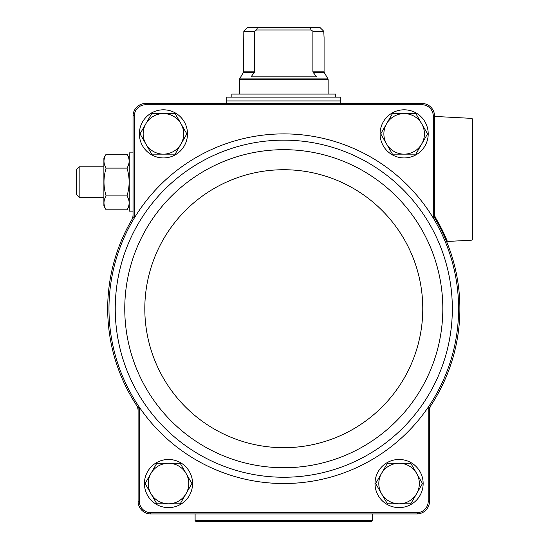 <?xml version="1.0" encoding="UTF-8"?>
<svg xmlns="http://www.w3.org/2000/svg" width="549" height="549" viewBox="0 0 549 549"><rect width="100%" height="100%" fill="white"/><g stroke="black" fill="none" stroke-linecap="round" stroke-linejoin="round"><path stroke-width="0.82" d="M138.094 410.693A10.136 10.136 0 0 0 136.44 405.141A176.105 176.105 0 0 0 138.094 407.626L138.094 501.724L139.377 501.697A11.392 11.392 0 0 0 150.344 512.663L417.24 512.663A11.392 11.392 0 0 0 428.206 501.697L428.206 407.228L429.49 407.626A176.105 176.105 0 0 0 431.143 405.141A10.136 10.136 0 0 0 429.49 410.693L429.49 407.626M139.377 501.697L139.377 407.228A174.822 174.822 0 0 0 428.206 407.228A174.822 174.822 0 0 0 433.271 218.056L434.554 217.699L434.554 214.92A10.136 10.136 0 0 0 435.933 220.025A176.105 176.105 0 0 0 434.554 217.699M134.313 115.715L134.313 218.056A174.822 174.822 0 0 1 433.271 218.056L433.271 115.715A11.392 11.392 0 0 0 422.305 104.749L145.279 104.749A11.392 11.392 0 0 0 134.313 115.715L133.03 115.695L133.03 217.699L134.313 218.056A174.822 174.822 0 0 0 139.377 407.228L138.094 407.626M433.271 115.715L434.554 115.695L434.554 214.92M428.206 501.697L429.49 501.724L429.49 410.693M434.554 115.695A12.675 12.675 0 0 0 422.325 103.466L145.252 103.466A12.675 12.675 0 0 0 133.03 115.695M417.24 512.663L417.261 513.946L150.323 513.946A12.675 12.675 0 0 1 138.094 501.724M417.261 513.946A12.675 12.675 0 0 0 429.49 501.724M145.279 104.749L145.252 103.466M422.325 103.466L422.305 104.749M133.03 217.699A176.105 176.105 0 0 0 131.65 220.025A10.136 10.136 0 0 0 133.03 214.92M434.554 117.754A1.27 1.27 0 0 1 435.885 116.491L471.365 118.351A1.27 1.27 0 0 1 472.565 119.613L472.565 238.932A1.27 1.27 0 0 1 471.365 240.194L448.231 241.409A1.27 1.27 0 0 1 447.181 240.942A176.86 176.86 0 0 0 435.439 217.624C434.252 213.595 434.252 213.595 435.439 217.624L436.702 219.772M434.554 213.486A10.136 10.136 0 0 0 435.439 217.624M431.143 405.141A176.105 176.105 0 0 0 435.933 220.025M131.65 220.025A176.105 176.105 0 0 0 136.44 405.141M150.323 513.946L150.344 512.663M139.364 133.874A24.074 24.074 0 0 1 175.467 113.025A24.074 24.074 0 0 1 175.467 154.715A24.074 24.074 0 0 1 139.364 133.874M144.428 483.545A24.074 24.074 0 0 1 180.539 462.697A24.074 24.074 0 0 1 180.539 504.387A24.074 24.074 0 0 1 144.428 483.545M380.08 133.874A24.074 24.074 0 0 1 416.183 113.025A24.074 24.074 0 0 1 416.183 154.715A24.074 24.074 0 0 1 380.08 133.874M375.008 483.545A24.074 24.074 0 0 1 411.119 462.697A24.074 24.074 0 0 1 411.119 504.387A24.074 24.074 0 0 1 375.008 483.545M387.374 503.81L375.674 483.545L387.374 463.274L410.782 463.274L422.49 483.545L410.782 503.81L387.374 503.81M399.082 463.274A20.272 20.272 0 0 1 416.636 493.675A20.272 20.272 0 0 1 381.528 493.675A20.272 20.272 0 0 1 399.082 463.274M392.446 154.145L380.738 133.874L392.446 113.602L415.854 113.602L427.554 133.874L415.854 154.145L392.446 154.145M404.146 113.602A20.272 20.272 0 0 1 421.701 144.01A20.272 20.272 0 0 1 386.592 144.01A20.272 20.272 0 0 1 404.146 113.602M156.794 503.81L145.094 483.545L156.794 463.274L180.202 463.274L191.91 483.545L180.202 503.81L156.794 503.81M168.502 463.274A20.272 20.272 0 0 1 186.056 493.675A20.272 20.272 0 0 1 150.948 493.675A20.272 20.272 0 0 1 168.502 463.274M140.029 133.874L151.73 113.602L175.138 113.602L186.838 133.874L175.138 154.145L151.73 154.145L140.029 133.874M163.43 113.602A20.272 20.272 0 0 1 180.985 144.01A20.272 20.272 0 0 1 145.876 144.01A20.272 20.272 0 0 1 163.43 113.602M254.702 71.837L243.502 71.837L243.825 31.252L247.654 27.45L243.825 31.252L254.702 31.252L254.702 71.837L251.058 76.86L316.519 76.86L312.882 71.837L312.882 31.252L311.098 29.982L310.048 27.45L257.536 27.45L256.479 29.982L254.702 31.252M312.882 31.252L323.759 31.252L319.923 27.45L323.759 31.252L324.082 37.586L324.082 71.837L312.882 71.837M257.536 27.45L247.654 27.45M319.923 27.45L310.048 27.45M324.082 71.837L324.246 72.475L313.115 72.475L313.596 73.079M340.805 97.132L226.778 97.132L226.778 100.934L340.805 100.934L340.805 97.132M231.85 97.132L231.85 94.092L335.734 94.092L335.734 97.132M311.098 29.982L256.479 29.982M133.03 211.152L129.228 211.152L129.228 152.876L133.03 152.876M106.108 154.221L103.885 158.064L103.885 205.964L106.108 209.807C103.287 205.189 103.287 200.557 106.108 195.911C103.287 186.633 103.287 177.368 106.108 168.118C103.287 163.492 103.287 158.86 106.108 154.221L127.004 154.221C129.832 158.839 129.832 163.472 127.004 168.118C129.832 177.396 129.832 186.66 127.004 195.911L106.108 195.911M127.004 168.118L106.108 168.118M127.004 195.911C129.832 200.536 129.832 205.168 127.004 209.807L106.108 209.807M79.159 197.215L79.159 166.814L76.435 169.531L76.435 194.497L79.159 197.215L103.885 197.215M372.476 520.651L195.108 520.651L196 521.55L371.577 521.55L372.476 520.651L372.476 513.946M139.672 221.309A168.543 168.543 0 0 0 238.417 471.028A168.543 168.543 0 0 0 452.335 308.71A168.543 168.543 0 0 0 139.672 221.309M442.823 308.71A159.032 159.032 0 0 0 204.276 170.986A159.032 159.032 0 0 0 204.276 446.433A159.032 159.032 0 0 0 442.823 308.71M422.771 308.71A138.979 138.979 0 0 0 214.302 188.348A138.979 138.979 0 0 0 214.302 429.071A138.979 138.979 0 0 0 422.771 308.71M254.468 72.475L243.331 72.475L243.502 71.837M324.246 72.475L327.966 78.905L239.618 78.905L239.446 94.092M327.966 78.905L328.13 79.543L239.446 79.543M340.552 100.934L227.032 100.934M243.331 72.475L239.618 78.905M328.13 79.543L328.13 94.092M226.778 101.188L226.778 103.466M340.805 101.188L340.805 103.466M129.228 158.064L127.004 154.221L129.228 158.064M129.228 205.964L127.004 209.807L129.228 205.964M79.159 166.814L103.885 166.814M195.108 520.651L195.108 513.946"/></g></svg>
